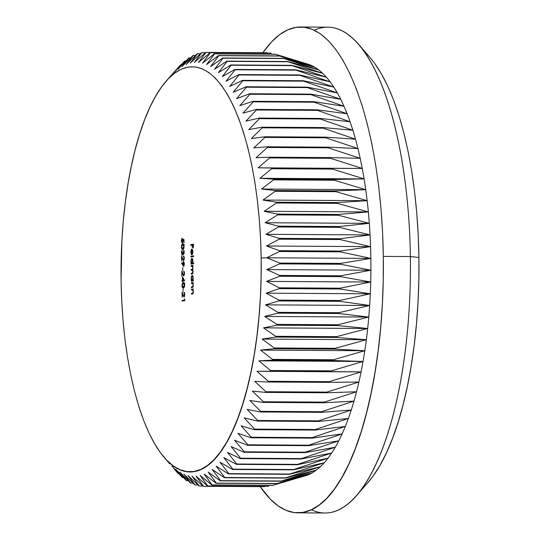 <?xml version="1.0" encoding="UTF-8"?>
<svg xmlns="http://www.w3.org/2000/svg" width="540" height="540" viewBox="0 0 540 540"><rect width="100%" height="100%" fill="white"/><g stroke="black" fill="none" stroke-linecap="round" stroke-linejoin="round"><path stroke-width="0.81" d="M174.413 469.24L178.099 473.452A216.972 75.074 -89.7 0 0 178.362 473.729L171.916 465.946L182.149 477.32A216.972 75.074 -89.7 0 0 182.419 477.556L175.817 469.294L186.273 480.512A216.972 75.074 -89.7 0 0 186.55 480.701L179.786 471.987L190.458 483.01A216.972 75.074 -89.7 0 0 190.742 483.151L183.803 474.019L194.69 484.819A216.972 75.074 -89.7 0 0 194.974 484.913L187.853 475.382L198.956 485.919A216.972 75.074 -89.7 0 0 199.24 485.966L191.929 476.071L203.243 486.311A216.972 75.074 -89.7 0 0 203.526 486.317L196.02 476.091L207.529 486A216.972 75.074 -89.7 0 0 207.812 485.953L200.104 475.43L211.808 484.981A216.972 75.074 -89.7 0 0 212.092 484.886L204.174 474.1L216.061 483.26A216.972 75.074 -89.7 0 0 216.344 483.118L208.21 472.102L220.279 480.836A216.972 75.074 -89.7 0 0 220.556 480.654L212.213 469.442L224.444 477.731A216.972 75.074 -89.7 0 0 224.721 477.495L216.149 466.135L228.548 473.938A216.972 75.074 -89.7 0 0 228.818 473.661L220.023 462.179L232.571 469.483A216.972 75.074 -89.7 0 0 232.841 469.159L223.816 457.596L236.507 464.373A216.972 75.074 -89.7 0 0 236.763 464.009L227.516 452.399L240.334 458.629A216.972 75.074 -89.7 0 0 240.59 458.217L231.107 446.6L244.046 452.264A216.972 75.074 -89.7 0 0 244.289 451.818L234.583 440.228L247.631 445.304A216.972 75.074 -89.7 0 0 247.867 444.818L237.931 433.296L251.08 437.771A216.972 75.074 -89.7 0 0 251.303 437.245L241.144 425.831L254.367 429.685A216.972 75.074 -89.7 0 0 254.583 429.125L244.202 417.852L257.499 421.079A216.972 75.074 -89.7 0 0 257.702 420.485L247.097 409.394L260.456 411.98A216.972 75.074 -89.7 0 0 260.651 411.352L249.824 400.471L263.237 402.408A216.972 75.074 -89.7 0 0 263.412 401.753L252.376 391.129L265.822 392.411A216.972 75.074 -89.7 0 0 265.984 391.73L254.745 381.382L268.204 382.01A216.972 75.074 -89.7 0 0 268.353 381.301L256.912 371.277L270.385 371.237A216.972 75.074 -89.7 0 0 270.52 370.507L258.883 360.835L272.349 360.139A216.972 75.074 -89.7 0 0 272.471 359.383L260.644 350.096L274.091 348.739A216.972 75.074 -89.7 0 0 274.199 347.969L262.19 339.086L275.603 337.082A216.972 75.074 -89.7 0 0 275.697 336.292L263.52 327.854L276.892 325.202A216.972 75.074 -89.7 0 0 276.966 324.405L264.62 316.433L277.938 313.146A216.972 75.074 -89.7 0 0 277.999 312.329L265.505 304.857L278.748 300.942A216.972 75.074 -89.7 0 0 278.795 300.119L266.153 293.166L279.315 288.637A216.972 75.074 -89.7 0 0 279.349 287.813L266.571 281.394L279.646 276.264A216.972 75.074 -89.7 0 0 279.659 275.441L266.753 269.582L279.72 263.878A216.972 75.074 -89.7 0 0 279.72 263.048L266.706 257.776L261.158 257.992A202.554 70.085 90.3 0 1 164.14 457.387A202.554 70.085 90.3 0 1 121.088 280.537L121.703 300.308L122.985 319.775L124.922 338.756L127.494 357.075L130.687 374.544L134.46 390.994L138.773 406.276L143.593 420.242L148.871 432.749L154.561 443.684L160.596 452.939L166.928 460.424L173.495 466.067L180.225 469.814L187.063 471.636L193.941 471.501L200.792 469.422L207.556 465.419L214.15 459.52L220.529 451.791L226.625 442.307L232.376 431.156L237.735 418.446L242.642 404.298L247.05 388.847L250.918 372.249L254.219 354.659L256.905 336.245L258.957 317.183L260.361 297.662L261.097 277.871L261.158 257.992L260.543 238.221L259.261 218.754L257.317 199.766L254.745 181.454L251.552 163.984L247.786 147.535L243.466 132.253L238.646 118.287L233.368 105.779L227.684 94.844L221.643 85.59L215.312 78.104L208.751 72.461L202.014 68.715L195.176 66.892L188.298 67.028L181.447 69.106L174.69 73.109L168.089 79.009L161.71 86.731L155.614 96.221L149.864 107.372L144.511 120.083L139.603 134.231L135.189 149.681L131.321 166.28L128.02 183.87L125.334 202.284L123.282 221.346L121.878 240.867L121.088 280.537A202.554 70.085 90.3 0 1 166.415 80.831A202.554 70.085 90.3 0 1 261.158 257.992L266.706 257.776L279.558 251.498L340.43 251.87L370.858 258.404L340.585 263.412A216.972 75.074 90.3 0 1 340.591 264.242L370.906 270.216A206.881 71.577 -89.7 0 0 370.858 258.404A206.881 71.577 90.3 0 1 370.906 270.216L340.524 275.805A216.972 75.074 90.3 0 1 340.511 276.635L370.724 282.022A206.881 71.577 -89.7 0 0 370.906 270.216A206.881 71.577 90.3 0 1 370.724 282.022L340.214 288.178A216.972 75.074 90.3 0 1 340.187 289.001L370.305 293.794A206.881 71.577 -89.7 0 0 370.724 282.022A206.881 71.577 90.3 0 1 370.305 293.794L339.66 300.49A216.972 75.074 90.3 0 1 339.62 301.307L369.657 305.485A206.881 71.577 -89.7 0 0 370.305 293.794A206.881 71.577 90.3 0 1 369.657 305.485L338.87 312.701A216.972 75.074 90.3 0 1 338.81 313.51L368.773 317.061A206.881 71.577 -89.7 0 0 369.657 305.485A206.881 71.577 90.3 0 1 368.773 317.061L337.838 324.769A216.972 75.074 90.3 0 1 337.757 325.573L367.666 328.489A206.881 71.577 -89.7 0 0 368.773 317.061A206.881 71.577 90.3 0 1 367.666 328.489L336.569 336.663A216.972 75.074 90.3 0 1 336.474 337.453L366.343 339.721A206.881 71.577 -89.7 0 0 367.666 328.489A206.881 71.577 90.3 0 1 366.343 339.721L335.063 348.334A216.972 75.074 90.3 0 1 334.955 349.11L364.79 350.723A206.881 71.577 -89.7 0 0 366.343 339.721A206.881 71.577 90.3 0 1 364.79 350.723L333.335 359.755A216.972 75.074 90.3 0 1 333.214 360.504L363.035 361.463A206.881 71.577 -89.7 0 0 364.79 350.723A206.881 71.577 90.3 0 1 363.035 361.463L331.385 370.872A216.972 75.074 90.3 0 1 331.25 371.608L361.064 371.905A206.881 71.577 -89.7 0 0 363.035 361.463A206.881 71.577 90.3 0 1 361.064 371.905L329.225 381.665A216.972 75.074 90.3 0 1 329.069 382.374L358.891 382.016A206.881 71.577 -89.7 0 0 361.064 371.905A206.881 71.577 90.3 0 1 358.891 382.016L326.855 392.094A216.972 75.074 90.3 0 1 326.687 392.776L356.528 391.757A206.881 71.577 -89.7 0 0 358.891 382.016A206.881 71.577 90.3 0 1 356.528 391.757L324.277 402.125A216.972 75.074 90.3 0 1 324.101 402.779L353.977 401.105A206.881 71.577 -89.7 0 0 356.528 391.757A206.881 71.577 90.3 0 1 353.977 401.105L321.516 411.723A216.972 75.074 90.3 0 1 321.327 412.344L351.25 410.022A206.881 71.577 -89.7 0 0 353.977 401.105A206.881 71.577 90.3 0 1 351.25 410.022L318.573 420.856A216.972 75.074 90.3 0 1 318.364 421.45L348.354 418.48A206.881 71.577 -89.7 0 0 351.25 410.022A206.881 71.577 90.3 0 1 348.354 418.48L315.448 429.496A216.972 75.074 90.3 0 1 315.238 430.056L345.296 426.458A206.881 71.577 -89.7 0 0 348.354 418.48A206.881 71.577 90.3 0 1 345.296 426.458L312.167 437.616A216.972 75.074 90.3 0 1 311.945 438.136L342.083 433.924A206.881 71.577 -89.7 0 0 345.296 426.458A206.881 71.577 90.3 0 1 342.083 433.924L308.732 445.183A216.972 75.074 90.3 0 1 308.502 445.669L338.735 440.856A206.881 71.577 -89.7 0 0 342.083 433.924A206.881 71.577 90.3 0 1 338.735 440.856L305.161 452.183A216.972 75.074 90.3 0 1 304.918 452.628L335.259 447.228A206.881 71.577 -89.7 0 0 338.735 440.856A206.881 71.577 90.3 0 1 335.259 447.228L301.455 458.588A216.972 75.074 90.3 0 1 301.205 458.993L331.668 453.026A206.881 71.577 -89.7 0 0 335.259 447.228A206.881 71.577 90.3 0 1 331.668 453.026L297.635 464.373A216.972 75.074 90.3 0 1 297.371 464.738L327.969 458.224A206.881 71.577 -89.7 0 0 331.668 453.026A206.881 71.577 90.3 0 1 327.969 458.224L293.706 469.53A216.972 75.074 90.3 0 1 293.443 469.847L324.175 462.807A206.881 71.577 -89.7 0 0 327.969 458.224A206.881 71.577 90.3 0 1 324.175 462.807L289.69 474.032A216.972 75.074 90.3 0 1 289.413 474.309L320.301 466.763A206.881 71.577 -89.7 0 0 324.175 462.807A206.881 71.577 90.3 0 1 320.301 466.763L285.593 477.866A216.972 75.074 90.3 0 1 285.316 478.096L316.359 470.077A206.881 71.577 -89.7 0 0 320.301 466.763A206.881 71.577 90.3 0 1 316.359 470.077L281.428 481.019A216.972 75.074 90.3 0 1 281.144 481.208L312.363 472.736A206.881 71.577 -89.7 0 0 316.359 470.077A206.881 71.577 90.3 0 1 312.363 472.736L277.209 483.489A216.972 75.074 90.3 0 1 276.932 483.624L308.327 474.734A206.881 71.577 -89.7 0 0 312.363 472.736A206.881 71.577 90.3 0 1 308.327 474.734L272.957 485.257A216.972 75.074 90.3 0 1 272.673 485.352L284.189 481.977M356.008 496.064L367.781 482.74A228.508 79.063 -89.7 0 0 418.912 257.445L410.373 256.561A242.926 84.051 90.3 0 1 356.008 496.064A242.926 84.051 90.3 0 1 311.404 509.753M383.319 256.399A242.926 84.051 90.3 0 1 297.857 512.838A242.926 84.051 90.3 0 1 260.219 486.655L270.317 499.169L278.188 505.94L286.268 510.435L294.469 512.615L302.717 512.46L310.932 509.969L319.039 505.163L326.95 498.089L334.598 488.822L341.908 477.448L348.806 464.076L355.232 448.828L361.118 431.858L366.404 413.336L371.048 393.424L375.003 372.33L378.223 350.244L380.687 327.389L382.367 303.973L383.252 280.233L383.319 256.399L410.373 256.561L383.319 256.399L382.583 232.693L381.044 209.338L378.722 186.577L375.631 164.612L371.81 143.66L367.281 123.93L362.111 105.597L356.326 88.857L349.994 73.852L343.177 60.743L335.934 49.64L328.34 40.662L320.47 33.892L312.397 29.396L304.189 27.216L295.94 27.378L287.726 29.869L279.619 34.675L271.708 41.742L262.845 52.724A242.926 84.051 90.3 0 1 300.8 27A242.926 84.051 90.3 0 1 383.319 256.399M297.857 512.838L324.911 513A242.926 84.051 -89.7 0 0 410.373 256.561A242.926 84.051 -89.7 0 0 327.848 27.162L300.8 27M182.52 280.435L182.466 276.824L184.626 280.78L182.797 281.077L182.81 281.954L182.527 281.117L181.919 281.219L181.913 280.537L182.52 280.435L181.913 280.537L181.919 281.219L182.527 281.117L182.81 281.954L182.797 281.077L184.626 280.78L182.466 276.824L182.52 280.435L183.87 280.442L182.52 280.435M183.526 259.916L184.039 258.181L183.398 255.825L184.234 257.216L184.106 259.834L183.283 260.51L181.859 257.418L181.636 261.002L181.562 255.825L183.175 259.673L184.079 259.922L183.526 259.916L182.696 258.606L181.562 255.825L181.636 261.002L181.859 257.418L183.56 260.597L184.309 258.167L183.398 255.825L184.309 258.181L183.526 259.916L184.079 259.922M183.56 253.746L183.951 252.146L183.519 249.932L184.167 251.303L184.059 253.651L183.566 254.428L183.013 253.625L182.338 255.015L181.71 254.327L181.474 251.775L182.196 249.851L181.744 251.809L182.027 254.144L182.56 254.07L182.831 251.903L183.35 253.571L184.032 253.746L183.56 253.746L182.831 251.903L182.27 254.34L182.857 254.347L182.304 254.34L181.724 252.491L182.196 249.851L181.454 252.518L182.338 255.015L183.013 253.625L183.566 254.428L184.221 252.092L183.519 249.932L184.221 252.146L183.56 253.746L184.032 253.746M182.79 249.075L182.095 248.947L181.521 247.914L181.71 244.694L183.181 243.905L183.992 244.985L184.025 247.509L182.79 249.075L184.14 246.22C183.938 244.323 183.465 243.554 182.716 243.898L181.366 246.665C181.568 248.582 182.041 249.386 182.79 249.075L182.581 249.089M191.889 266.254L193.064 267.908L192.105 269.352L192.895 269.352L191.126 269.507L192.476 269.514L192.483 270.054L192.476 269.514L191.126 269.507L191.133 270.189L191.882 270.068L193.118 271.721L192.22 273.146L192.949 273.152L191.174 273.314L192.53 273.328L192.537 273.733L192.53 273.328L191.174 273.314L191.187 274.003L192.233 273.834L193.124 271.802L192.625 269.831L192.996 265.39L191.072 265.7L191.079 266.382L191.072 265.7L192.996 265.39L192.625 269.831L193.124 271.802L192.706 273.604L191.187 274.003L191.174 273.314L192.685 272.889L192.881 271.721L192.53 270.243L191.133 270.189L191.126 269.507L192.598 269.116L192.827 267.908L192.503 266.47L191.079 266.382L192.733 266.24M192.591 263.203L193.745 263.021L193.752 263.702L191.045 264.134L191.032 260.057L191.936 258.12L192.881 259.787L192.881 262.177L192.591 263.203L192.969 260.888L191.936 258.12L190.971 261.185L191.369 263.399L191.045 264.134L193.752 263.702L193.745 263.021L192.591 263.203M190.789 245.288L190.775 244.607L193.415 244.181L193.469 247.894L193.151 244.91L192.341 245.038L192.382 248.069L192.071 245.086L190.789 245.288L192.071 245.086L192.382 248.069L192.341 245.038L193.151 244.91L193.469 247.894L193.415 244.181L190.775 244.607L193.415 244.404L190.775 244.607L190.789 245.288M191.761 249.831L191.12 251.181L191.295 254.401L190.856 251.539L191.423 249.399L192.308 249.419L192.841 251.795L192.578 253.874L191.835 254.813L191.761 249.831L191.835 254.813L192.497 254.097L192.841 251.795L192.449 249.676L191.801 249.143L190.85 252.099L191.417 254.583L191.079 251.978L191.761 249.831L192.524 249.838L191.761 249.831M190.951 256.912L190.937 256.23L193.644 255.791L193.651 256.473L190.951 256.912L193.651 256.473L193.644 255.791L190.937 256.23L193.644 256.014L190.937 256.23L190.951 256.912M192.847 280.287L193.212 280.915L191.288 281.225L191.268 277.148L192.173 275.211L193.118 276.872L193.131 279.261L192.847 280.287L193.205 277.972L192.173 275.211L191.214 278.276L191.612 280.49L191.288 281.225L193.212 280.915L192.847 280.287M191.315 283.473L191.309 282.791L193.239 282.481L192.901 283.216L193.306 285.275L192.875 287.26L191.376 287.672L191.369 286.99L192.794 286.605L193.07 285.194L192.659 283.5L191.315 283.473L192.537 283.385L193.07 285.194L192.713 286.693L191.369 286.99L191.376 287.672L192.362 287.51L193.306 285.275L192.901 283.216L193.239 282.481L191.309 282.791L193.239 282.704L191.309 282.791L191.315 283.473M191.41 289.919L191.396 289.231L193.327 288.92L192.989 289.663L193.401 291.722L192.962 293.706L191.471 294.118L191.457 293.436L192.881 293.051L193.158 291.641L192.753 289.94L191.41 289.919L192.625 289.825L193.158 291.641L192.8 293.132L191.457 293.436L191.471 294.118L192.449 293.956L193.401 291.722L192.989 289.663L193.327 288.92L191.396 289.231L193.327 289.15L191.396 289.231L191.41 289.919M182.648 238.916L183.978 239.483L184.025 242.609L183.715 240.064L183.019 239.767L182.857 242.433L182.149 243.189L181.285 240.685L181.994 238.241L181.616 241.414L182.122 242.494L182.675 241.9L182.648 238.916L182.81 240.57L182.196 242.507L182.831 242.507L182.25 242.507L181.285 240.685L182.25 243.189L183.019 239.767L183.715 240.064L184.025 242.609L183.978 239.483L182.648 238.916M183.607 266.267L181.602 263.358L181.724 262.791L182.831 264.735L182.993 262.258L183.546 261.482L184.39 263.776L183.796 266.173L184.39 263.776L183.546 261.482L182.831 264.735L181.724 262.791L181.602 263.358L183.553 266.267M182.648 270.331L182.878 267.361L182.648 270.331M183.742 275.15L184.248 273.409L183.607 271.06L184.444 272.45L184.322 275.069L183.492 275.744L182.068 272.646L181.852 276.237L181.778 271.06L183.391 274.907L184.295 275.157L183.742 275.15L182.912 273.841L181.778 271.06L181.852 276.237L182.068 272.646L183.769 275.832L184.518 273.402L183.607 271.06L184.518 273.416L183.742 275.15L184.295 275.15M183.33 287.746L182.635 287.618L182.061 286.585L182.25 283.365L183.722 282.575L184.532 283.655L184.565 286.18L183.33 287.746L184.68 284.891C184.478 282.994 184.005 282.224 183.256 282.569L181.906 285.336C182.108 287.253 182.581 288.056 183.33 287.746L183.121 287.759M182.945 291.425L183.175 288.454L182.945 291.425M184.032 296.244L184.545 294.503L183.904 292.154L184.741 293.537L184.619 296.163L183.789 296.838L182.365 293.74L182.142 297.331L182.075 292.154L183.681 296.001L184.585 296.251L184.032 296.244L183.202 294.935L182.075 292.154L182.142 297.331L182.365 293.74L184.066 296.926L184.815 294.496L183.904 292.154L184.815 294.509L184.032 296.244L184.592 296.244M184.552 299.977L184.538 298.802L184.835 300.618L182.196 301.043L182.189 300.355L184.552 299.977L182.189 300.355L182.196 301.043L184.835 300.618L184.538 298.802L184.552 299.977M285.086 57.179L275.184 54.149A216.972 75.074 90.3 0 1 275.468 54.243L310.709 65.192L279.416 55.904A216.972 75.074 90.3 0 1 279.7 56.045L314.726 67.223L283.608 58.361A216.972 75.074 90.3 0 1 283.885 58.55L318.688 69.91L287.739 61.506A216.972 75.074 90.3 0 1 288.009 61.742L322.596 73.258L291.796 65.327A216.972 75.074 90.3 0 1 292.066 65.61L326.423 77.247L295.772 69.815A216.972 75.074 90.3 0 1 296.028 70.139L330.156 81.857L299.639 74.959A216.972 75.074 90.3 0 1 299.896 75.33L333.794 87.089L303.406 80.737A216.972 75.074 90.3 0 1 303.649 81.148L337.325 92.914L307.044 87.129A216.972 75.074 90.3 0 1 307.28 87.581L340.726 99.313L310.547 94.122A216.972 75.074 90.3 0 1 310.777 94.608L343.994 106.272L313.902 101.682A216.972 75.074 90.3 0 1 314.118 102.209L347.112 113.764L317.101 109.796A216.972 75.074 90.3 0 1 317.311 110.356L350.075 121.763L320.132 118.429A216.972 75.074 90.3 0 1 320.328 119.023L352.877 130.255L322.981 127.548A216.972 75.074 90.3 0 1 323.17 128.176L355.502 139.192L325.647 137.14A216.972 75.074 90.3 0 1 325.816 137.794L357.946 148.561L328.118 147.164A216.972 75.074 90.3 0 1 328.273 147.845L360.194 158.321L330.379 157.586A216.972 75.074 90.3 0 1 330.521 158.294L362.245 168.446L332.431 168.372A216.972 75.074 90.3 0 1 332.559 169.101L364.095 178.909L334.267 179.489A216.972 75.074 90.3 0 1 334.382 180.238L365.729 189.662L335.88 190.897A216.972 75.074 90.3 0 1 335.975 191.673L367.146 200.678L337.257 202.568A216.972 75.074 90.3 0 1 337.345 203.357L368.348 211.916L338.404 214.454A216.972 75.074 90.3 0 1 338.472 215.257L369.32 223.351L339.316 226.523A216.972 75.074 90.3 0 1 339.363 227.333L370.062 234.934L339.984 238.734A216.972 75.074 90.3 0 1 340.018 239.551L370.575 246.632A206.881 71.577 90.3 0 1 370.858 258.404L340.585 263.412L279.72 263.048A216.972 75.074 90.3 0 1 279.72 263.878L340.591 264.242A216.972 75.074 -89.7 0 0 340.585 263.412L279.72 263.048L266.706 257.776L279.558 251.498A216.972 75.074 -89.7 0 0 279.538 250.675A216.972 75.074 90.3 0 1 279.558 251.498L340.43 251.87A216.972 75.074 -89.7 0 0 340.409 251.046A216.972 75.074 90.3 0 1 340.43 251.87L370.858 258.404A206.881 71.577 -89.7 0 0 370.575 246.632A206.881 71.577 -89.7 0 0 370.062 234.934A206.881 71.577 -89.7 0 0 369.32 223.351A206.881 71.577 -89.7 0 0 368.348 211.916A206.881 71.577 -89.7 0 0 367.146 200.678A206.881 71.577 -89.7 0 0 365.729 189.662A206.881 71.577 -89.7 0 0 364.095 178.909A206.881 71.577 -89.7 0 0 362.245 168.446A206.881 71.577 -89.7 0 0 360.194 158.321A206.881 71.577 -89.7 0 0 357.946 148.561A206.881 71.577 -89.7 0 0 355.502 139.192A206.881 71.577 -89.7 0 0 352.877 130.255A206.881 71.577 -89.7 0 0 350.075 121.763A206.881 71.577 -89.7 0 0 347.112 113.764A206.881 71.577 -89.7 0 0 343.994 106.272A206.881 71.577 -89.7 0 0 340.726 99.313A206.881 71.577 -89.7 0 0 337.325 92.914A206.881 71.577 -89.7 0 0 333.794 87.089A206.881 71.577 -89.7 0 0 330.156 81.857A206.881 71.577 -89.7 0 0 326.423 77.247A206.881 71.577 -89.7 0 0 322.596 73.258A206.881 71.577 -89.7 0 0 318.688 69.91A206.881 71.577 -89.7 0 0 314.726 67.223A206.881 71.577 -89.7 0 0 310.709 65.192A206.881 71.577 -89.7 0 0 307.962 64.192L285.282 57.233M340.511 276.635A216.972 75.074 -89.7 0 0 340.524 275.805L279.659 275.441A216.972 75.074 90.3 0 1 279.646 276.264L340.511 276.635L370.724 282.022L266.571 281.394L279.646 276.264L340.511 276.635M340.187 289.001A216.972 75.074 -89.7 0 0 340.214 288.178L279.349 287.813A216.972 75.074 90.3 0 1 279.315 288.637L340.187 289.001L370.305 293.794L266.153 293.166L279.315 288.637L340.187 289.001M339.62 301.307A216.972 75.074 -89.7 0 0 339.66 300.49L278.795 300.119A216.972 75.074 90.3 0 1 278.748 300.942L339.62 301.307L369.657 305.485L265.505 304.857L278.748 300.942L339.62 301.307M338.81 313.51A216.972 75.074 -89.7 0 0 338.87 312.701L277.999 312.329A216.972 75.074 90.3 0 1 277.938 313.146L338.81 313.51L368.773 317.061L264.62 316.433L277.938 313.146L338.81 313.51M337.757 325.573A216.972 75.074 -89.7 0 0 337.838 324.769L276.966 324.405A216.972 75.074 90.3 0 1 276.892 325.202L337.757 325.573L367.666 328.489L263.52 327.854L276.892 325.202L337.757 325.573M336.474 337.453A216.972 75.074 -89.7 0 0 336.569 336.663L275.697 336.292A216.972 75.074 90.3 0 1 275.603 337.082L336.474 337.453L366.343 339.721L262.19 339.086L275.603 337.082L336.474 337.453M334.955 349.11A216.972 75.074 -89.7 0 0 335.063 348.334L274.199 347.969A216.972 75.074 90.3 0 1 274.091 348.739L334.955 349.11L364.79 350.723L260.644 350.096L274.091 348.739L334.955 349.11M333.214 360.504A216.972 75.074 -89.7 0 0 333.335 359.755L272.471 359.383A216.972 75.074 90.3 0 1 272.349 360.139L333.214 360.504L363.035 361.463L258.883 360.835L272.349 360.139L333.214 360.504M331.25 371.608A216.972 75.074 -89.7 0 0 331.385 370.872L270.52 370.507A216.972 75.074 90.3 0 1 270.385 371.237L331.25 371.608M329.069 382.374A216.972 75.074 -89.7 0 0 329.225 381.665L268.353 381.301A216.972 75.074 90.3 0 1 268.204 382.01L329.069 382.374L358.891 382.016L326.855 392.094L265.984 391.73A216.972 75.074 90.3 0 1 265.822 392.411L326.687 392.776A216.972 75.074 -89.7 0 0 326.855 392.094L265.984 391.73L254.745 381.382L268.204 382.01L329.069 382.374M324.101 402.779A216.972 75.074 -89.7 0 0 324.277 402.125L263.412 401.753A216.972 75.074 90.3 0 1 263.237 402.408L324.101 402.779L353.977 401.105L321.516 411.723L260.651 411.352A216.972 75.074 90.3 0 1 260.456 411.98L321.327 412.344A216.972 75.074 -89.7 0 0 321.516 411.723L260.651 411.352L249.824 400.471L263.237 402.408L324.101 402.779M318.364 421.45A216.972 75.074 -89.7 0 0 318.573 420.856L257.702 420.485A216.972 75.074 90.3 0 1 257.499 421.079L318.364 421.45L348.354 418.48L315.448 429.496L254.583 429.125A216.972 75.074 90.3 0 1 254.367 429.685L315.238 430.056A216.972 75.074 -89.7 0 0 315.448 429.496L254.583 429.125L244.202 417.852L257.499 421.079L318.364 421.45M311.945 438.136A216.972 75.074 -89.7 0 0 312.167 437.616L251.303 437.245A216.972 75.074 90.3 0 1 251.08 437.771L311.945 438.136L342.083 433.924L308.732 445.183L247.867 444.818A216.972 75.074 90.3 0 1 247.631 445.304L308.502 445.669A216.972 75.074 -89.7 0 0 308.732 445.183L247.867 444.818L237.931 433.296L251.08 437.771L311.945 438.136M304.918 452.628A216.972 75.074 -89.7 0 0 305.161 452.183L244.289 451.818A216.972 75.074 90.3 0 1 244.046 452.264L304.918 452.628L335.259 447.228L301.455 458.588L240.59 458.217A216.972 75.074 90.3 0 1 240.334 458.629L301.205 458.993A216.972 75.074 -89.7 0 0 301.455 458.588L240.59 458.217L231.107 446.6L244.046 452.264L304.918 452.628M297.371 464.738A216.972 75.074 -89.7 0 0 297.635 464.373L236.763 464.009A216.972 75.074 90.3 0 1 236.507 464.373L297.371 464.738L327.969 458.224L293.706 469.53L232.841 469.159A216.972 75.074 90.3 0 1 232.571 469.483L293.443 469.847A216.972 75.074 -89.7 0 0 293.706 469.53L232.841 469.159L223.816 457.596L236.507 464.373L297.371 464.738M289.413 474.309A216.972 75.074 -89.7 0 0 289.69 474.032L228.818 473.661A216.972 75.074 90.3 0 1 228.548 473.938L289.413 474.309L320.301 466.763L285.593 477.866L224.721 477.495A216.972 75.074 90.3 0 1 224.444 477.731L285.316 478.096A216.972 75.074 -89.7 0 0 285.593 477.866L224.721 477.495L216.149 466.135L228.548 473.938L289.413 474.309M281.144 481.208A216.972 75.074 -89.7 0 0 281.428 481.019L220.556 480.654A216.972 75.074 90.3 0 1 220.279 480.836L281.144 481.208L312.363 472.736L277.209 483.489L216.344 483.118A216.972 75.074 90.3 0 1 216.061 483.26L276.932 483.624A216.972 75.074 -89.7 0 0 277.209 483.489L216.344 483.118L208.21 472.102L220.279 480.836L281.144 481.208M284.398 481.916L305.478 475.733A206.881 71.577 -89.7 0 0 308.327 474.734A206.881 71.577 90.3 0 1 304.256 476.064M272.673 485.352A216.972 75.074 -89.7 0 0 272.957 485.257L212.092 484.886A216.972 75.074 90.3 0 1 211.808 484.981L272.673 485.352L211.808 484.981L200.104 475.43L207.812 485.953A216.972 75.074 90.3 0 1 207.529 486L268.394 486.371A216.972 75.074 -89.7 0 0 268.684 486.324A216.972 75.074 90.3 0 1 268.394 486.371L207.529 486L196.02 476.091L203.526 486.317A216.972 75.074 90.3 0 1 203.337 486.317A216.972 75.074 90.3 0 1 203.243 486.311L191.929 476.071L199.24 485.966A216.972 75.074 90.3 0 1 198.956 485.919L187.853 475.382L194.974 484.913A216.972 75.074 90.3 0 1 194.69 484.819L183.803 474.019L190.742 483.151A216.972 75.074 90.3 0 1 190.458 483.01L179.786 471.987L186.55 480.701A216.972 75.074 90.3 0 1 186.273 480.512L175.817 469.294L182.419 477.556A216.972 75.074 90.3 0 1 182.149 477.32L171.916 465.946L178.362 473.729A216.972 75.074 90.3 0 1 178.099 473.452L174.393 469.24M268.684 486.324L207.812 485.953L268.684 486.324M264.398 486.682A216.972 75.074 90.3 0 1 264.107 486.682A216.972 75.074 -89.7 0 0 264.202 486.682A216.972 75.074 -89.7 0 0 264.398 486.682L203.526 486.317L264.398 486.682M202.878 485.987L199.24 485.966L202.878 485.987M197.91 484.927L194.974 484.913L197.91 484.927M193.023 483.165L190.742 483.151L193.023 483.165M188.217 480.708L186.55 480.701L188.217 480.708M183.512 477.563L182.419 477.556L183.512 477.563M178.909 473.735L178.362 473.729L178.909 473.735M183.87 287.516L183.58 287.078M176.722 69.208L170.33 76.397L176.722 69.208M180.745 64.753L181.271 64.753L180.745 64.753A216.972 75.074 -89.7 0 0 180.475 65.03A216.972 75.074 90.3 0 1 180.745 64.753L174.204 72.448L180.745 64.753M184.849 60.959L185.922 60.966L184.849 60.959A216.972 75.074 -89.7 0 0 184.572 61.196A216.972 75.074 90.3 0 1 184.849 60.959L178.146 69.134L184.849 60.959M189.013 57.854L190.667 57.861L189.013 57.854A216.972 75.074 -89.7 0 0 188.73 58.037A216.972 75.074 90.3 0 1 189.013 57.854L182.142 66.474L189.013 57.854M193.232 55.431L195.494 55.445L193.232 55.431A216.972 75.074 -89.7 0 0 192.949 55.573A216.972 75.074 90.3 0 1 193.232 55.431L186.185 64.476L193.232 55.431M197.485 53.71L200.401 53.73L197.485 53.71A216.972 75.074 -89.7 0 0 197.201 53.804A216.972 75.074 90.3 0 1 197.485 53.71L190.256 63.146L197.485 53.71M201.764 52.691L205.382 52.711L201.764 52.691A216.972 75.074 -89.7 0 0 201.481 52.738A216.972 75.074 90.3 0 1 201.764 52.691L194.339 62.485L201.764 52.691M206.05 52.38L266.922 52.745L206.05 52.38A216.972 75.074 -89.7 0 0 205.767 52.373A216.972 75.074 90.3 0 1 205.956 52.38A216.972 75.074 90.3 0 1 206.05 52.38L198.423 62.505L206.05 52.38M270.918 53.096A216.972 75.074 90.3 0 1 271.202 53.143A216.972 75.074 -89.7 0 0 270.918 53.096L210.047 52.724A216.972 75.074 90.3 0 1 210.337 52.772L271.202 53.143L210.337 52.772A216.972 75.074 -89.7 0 0 210.047 52.724L198.423 62.505L210.047 52.724L270.918 53.096M306.653 63.828A206.881 71.577 90.3 0 1 310.709 65.192L279.416 55.904L218.552 55.539L206.557 64.557L214.603 53.872L275.468 54.243A216.972 75.074 -89.7 0 0 275.184 54.149L214.319 53.777A216.972 75.074 90.3 0 1 214.603 53.872L275.468 54.243L310.709 65.192A206.881 71.577 90.3 0 1 314.726 67.223A206.881 71.577 90.3 0 1 318.688 69.91A206.881 71.577 90.3 0 1 322.596 73.258A206.881 71.577 90.3 0 1 326.423 77.247A206.881 71.577 90.3 0 1 330.156 81.857A206.881 71.577 90.3 0 1 333.794 87.089A206.881 71.577 90.3 0 1 337.325 92.914A206.881 71.577 90.3 0 1 340.726 99.313A206.881 71.577 90.3 0 1 343.994 106.272A206.881 71.577 90.3 0 1 347.112 113.764A206.881 71.577 90.3 0 1 350.075 121.763A206.881 71.577 90.3 0 1 352.877 130.255A206.881 71.577 90.3 0 1 355.502 139.192A206.881 71.577 90.3 0 1 357.946 148.561A206.881 71.577 90.3 0 1 360.194 158.321A206.881 71.577 90.3 0 1 362.245 168.446A206.881 71.577 90.3 0 1 364.095 178.909A206.881 71.577 90.3 0 1 365.729 189.662A206.881 71.577 90.3 0 1 367.146 200.678A206.881 71.577 90.3 0 1 368.348 211.916A206.881 71.577 90.3 0 1 369.32 223.351A206.881 71.577 90.3 0 1 370.062 234.934A206.881 71.577 90.3 0 1 370.575 246.632L340.409 251.046L279.538 250.675L266.429 246.004L279.153 239.186L340.018 239.551A216.972 75.074 -89.7 0 0 339.984 238.734L279.113 238.363A216.972 75.074 90.3 0 1 279.153 239.186A216.972 75.074 -89.7 0 0 279.113 238.363L265.916 234.306L278.498 226.969L339.363 227.333A216.972 75.074 -89.7 0 0 339.316 226.523L278.444 226.159A216.972 75.074 90.3 0 1 278.498 226.969A216.972 75.074 -89.7 0 0 278.444 226.159L265.167 222.723L277.607 214.886L338.472 215.257A216.972 75.074 -89.7 0 0 338.404 214.454L277.54 214.09A216.972 75.074 90.3 0 1 277.607 214.886A216.972 75.074 -89.7 0 0 277.54 214.09L264.195 211.288L276.473 202.986L337.345 203.357A216.972 75.074 -89.7 0 0 337.257 202.568L276.392 202.203A216.972 75.074 90.3 0 1 276.473 202.986A216.972 75.074 -89.7 0 0 276.392 202.203L263 200.05L275.11 191.302L335.975 191.673A216.972 75.074 -89.7 0 0 335.88 190.897L275.009 190.532A216.972 75.074 90.3 0 1 275.11 191.302A216.972 75.074 -89.7 0 0 275.009 190.532L261.576 189.027L273.517 179.874L334.382 180.238A216.972 75.074 -89.7 0 0 334.267 179.489L273.402 179.118A216.972 75.074 90.3 0 1 273.517 179.874A216.972 75.074 -89.7 0 0 273.402 179.118L259.943 178.274L271.694 168.737L332.559 169.101A216.972 75.074 -89.7 0 0 332.431 168.372L271.566 168.001A216.972 75.074 90.3 0 1 271.694 168.737A216.972 75.074 -89.7 0 0 271.566 168.001L258.1 167.819L269.656 157.923L330.521 158.294A216.972 75.074 -89.7 0 0 330.379 157.586L269.514 157.214A216.972 75.074 90.3 0 1 269.656 157.923A216.972 75.074 -89.7 0 0 269.514 157.214L256.048 157.694L267.408 147.481L328.273 147.845A216.972 75.074 -89.7 0 0 328.118 147.164L267.246 146.792A216.972 75.074 90.3 0 1 267.408 147.481A216.972 75.074 -89.7 0 0 267.246 146.792L253.793 147.926L264.951 137.43L325.816 137.794A216.972 75.074 -89.7 0 0 325.647 137.14L264.782 136.775A216.972 75.074 90.3 0 1 264.951 137.43A216.972 75.074 -89.7 0 0 264.782 136.775L251.35 138.564L262.298 127.811L323.17 128.176A216.972 75.074 -89.7 0 0 322.981 127.548L262.116 127.183A216.972 75.074 90.3 0 1 262.298 127.811A216.972 75.074 -89.7 0 0 262.116 127.183L248.724 129.62L259.457 118.652L320.328 119.023A216.972 75.074 -89.7 0 0 320.132 118.429L259.261 118.058A216.972 75.074 90.3 0 1 259.457 118.652A216.972 75.074 -89.7 0 0 259.261 118.058L245.929 121.136L256.439 109.985L317.311 110.356A216.972 75.074 -89.7 0 0 317.101 109.796L256.23 109.424A216.972 75.074 90.3 0 1 256.439 109.985A216.972 75.074 -89.7 0 0 256.23 109.424L242.96 113.137L253.253 101.844L314.118 102.209A216.972 75.074 -89.7 0 0 313.902 101.682L253.037 101.318A216.972 75.074 90.3 0 1 253.253 101.844A216.972 75.074 -89.7 0 0 253.037 101.318L239.841 105.644L249.905 94.244L310.777 94.608A216.972 75.074 -89.7 0 0 310.547 94.122L249.676 93.751A216.972 75.074 90.3 0 1 249.905 94.244A216.972 75.074 -89.7 0 0 249.676 93.751L236.574 98.685L246.416 87.21L307.28 87.581A216.972 75.074 -89.7 0 0 307.044 87.129L246.173 86.764A216.972 75.074 90.3 0 1 246.416 87.21A216.972 75.074 -89.7 0 0 246.173 86.764L233.172 92.279L242.784 80.777L303.649 81.148A216.972 75.074 -89.7 0 0 303.406 80.737L242.534 80.372A216.972 75.074 90.3 0 1 242.784 80.777A216.972 75.074 -89.7 0 0 242.534 80.372L229.649 86.461L239.031 74.959L299.896 75.33A216.972 75.074 -89.7 0 0 299.639 74.959L238.775 74.594A216.972 75.074 90.3 0 1 239.031 74.959A216.972 75.074 -89.7 0 0 238.775 74.594L226.01 81.23L235.163 69.775L296.028 70.139A216.972 75.074 -89.7 0 0 295.772 69.815L234.9 69.451A216.972 75.074 90.3 0 1 235.163 69.775A216.972 75.074 -89.7 0 0 234.9 69.451L222.271 76.613L231.194 65.239L292.066 65.61A216.972 75.074 -89.7 0 0 291.796 65.327L230.931 64.962A216.972 75.074 90.3 0 1 231.194 65.239A216.972 75.074 -89.7 0 0 230.931 64.962L218.444 72.63L227.144 61.371L288.009 61.742A216.972 75.074 -89.7 0 0 287.739 61.506L226.868 61.135A216.972 75.074 90.3 0 1 227.144 61.371A216.972 75.074 -89.7 0 0 226.868 61.135L214.542 69.282L223.02 58.178L283.885 58.55A216.972 75.074 -89.7 0 0 283.608 58.361L222.743 57.989A216.972 75.074 90.3 0 1 223.02 58.178A216.972 75.074 -89.7 0 0 222.743 57.989L210.573 66.589L218.835 55.681L279.7 56.045A216.972 75.074 -89.7 0 0 279.416 55.904L218.552 55.539A216.972 75.074 90.3 0 1 218.835 55.681A216.972 75.074 -89.7 0 0 218.552 55.539L206.557 64.557L214.603 53.872A216.972 75.074 -89.7 0 0 214.319 53.777L202.5 63.194L210.337 52.772L202.5 63.194L214.319 53.777L275.184 54.149M370.258 57.841L374.342 62.957L381.152 73.4L387.565 85.732L393.518 99.846L398.959 115.594L403.832 132.84L408.085 151.403L411.683 171.106L414.585 191.768L416.772 213.179L418.223 235.143L418.912 257.445L418.844 279.869L418.021 302.197L416.435 324.223L414.119 345.721L411.089 366.498L407.369 386.343L403.002 405.068L398.027 422.496L392.492 438.453L386.451 452.797L379.957 465.379L373.086 476.077L367.713 482.814M314.307 30.247A242.926 84.051 90.3 0 1 358.742 44.469A242.926 84.051 90.3 0 1 410.373 256.561L418.912 257.445A228.508 79.063 -89.7 0 0 370.346 57.942A228.508 79.063 -89.7 0 0 364.541 51.962M180.475 65.03L170.33 76.397L180.475 65.03M184.572 61.196L174.204 72.448L184.572 61.196M188.73 58.037L178.146 69.134L188.73 58.037M192.949 55.573L182.142 66.474L192.949 55.573M197.201 53.804L186.185 64.476L197.201 53.804M201.481 52.738L190.256 63.146L201.481 52.738M205.767 52.373L194.339 62.485L205.767 52.373M370.858 258.404L266.706 257.776L370.858 258.404M340.018 239.551L370.575 246.632L266.429 246.004L279.153 239.186L340.018 239.551M370.575 246.632L340.409 251.046L279.538 250.675L266.429 246.004L370.575 246.632M339.363 227.333L370.062 234.934L265.916 234.306L278.498 226.969L339.363 227.333M370.062 234.934L339.984 238.734L279.113 238.363L265.916 234.306L370.062 234.934M338.472 215.257L369.32 223.351L265.167 222.723L277.607 214.886L338.472 215.257M369.32 223.351L339.316 226.523L278.444 226.159L265.167 222.723L369.32 223.351M337.345 203.357L368.348 211.916L264.195 211.288L276.473 202.986L337.345 203.357M368.348 211.916L338.404 214.454L277.54 214.09L264.195 211.288L368.348 211.916M335.975 191.673L367.146 200.678L263 200.05L275.11 191.302L335.975 191.673M367.146 200.678L337.257 202.568L276.392 202.203L263 200.05L367.146 200.678M334.382 180.238L365.729 189.662L261.576 189.027L273.517 179.874L334.382 180.238M365.729 189.662L335.88 190.897L275.009 190.532L261.576 189.027L365.729 189.662M332.559 169.101L364.095 178.909L259.943 178.274L271.694 168.737L332.559 169.101M364.095 178.909L334.267 179.489L273.402 179.118L259.943 178.274L364.095 178.909M330.521 158.294L362.245 168.446L258.1 167.819L269.656 157.923L330.521 158.294M362.245 168.446L258.1 167.819L362.245 168.446M328.273 147.845L360.194 158.321L330.379 157.586L269.514 157.214L256.048 157.694L267.408 147.481L328.273 147.845M325.816 137.794L357.946 148.561L328.118 147.164L267.246 146.792L253.793 147.926L264.951 137.43L325.816 137.794M323.17 128.176L355.502 139.192L325.647 137.14L264.782 136.775L251.35 138.564L262.298 127.811L323.17 128.176M320.328 119.023L352.877 130.255L322.981 127.548L262.116 127.183L248.724 129.62L259.457 118.652L320.328 119.023M317.311 110.356L350.075 121.763L320.132 118.429L259.261 118.058L245.929 121.136L256.439 109.985L317.311 110.356M314.118 102.209L347.112 113.764L317.101 109.796L256.23 109.424L242.96 113.137L253.253 101.844L314.118 102.209M310.777 94.608L343.994 106.272L313.902 101.682L253.037 101.318L239.841 105.644L249.905 94.244L310.777 94.608M307.28 87.581L340.726 99.313L310.547 94.122L249.676 93.751L236.574 98.685L246.416 87.21L307.28 87.581M303.649 81.148L337.325 92.914L307.044 87.129L246.173 86.764L233.172 92.279L242.784 80.777L303.649 81.148M299.896 75.33L333.794 87.089L303.406 80.737L242.534 80.372L229.649 86.461L239.031 74.959L299.896 75.33M296.028 70.139L330.156 81.857L299.639 74.959L238.775 74.594L226.01 81.23L235.163 69.775L296.028 70.139M292.066 65.61L326.423 77.247L295.772 69.815L234.9 69.451L222.271 76.613L231.194 65.239L292.066 65.61M288.009 61.742L322.596 73.258L291.796 65.327L230.931 64.962L218.444 72.63L227.144 61.371L288.009 61.742M283.885 58.55L318.688 69.91L287.739 61.506L226.868 61.135L214.542 69.282L223.02 58.178L283.885 58.55M279.7 56.045L314.726 67.223L283.608 58.361L222.743 57.989L210.573 66.589L218.835 55.681L279.7 56.045M276.932 483.624L308.327 474.734L272.957 485.257L212.092 484.886L204.174 474.1L216.061 483.26L276.932 483.624M285.316 478.096L316.359 470.077L281.428 481.019L220.556 480.654L212.213 469.442L224.444 477.731L285.316 478.096M293.443 469.847L324.175 462.807L289.69 474.032L228.818 473.661L220.023 462.179L232.571 469.483L293.443 469.847M301.205 458.993L331.668 453.026L297.635 464.373L236.763 464.009L227.516 452.399L240.334 458.629L301.205 458.993M308.502 445.669L338.735 440.856L305.161 452.183L244.289 451.818L234.583 440.228L247.631 445.304L308.502 445.669M315.238 430.056L345.296 426.458L312.167 437.616L251.303 437.245L241.144 425.831L254.367 429.685L315.238 430.056M321.327 412.344L351.25 410.022L318.573 420.856L257.702 420.485L247.097 409.394L260.456 411.98L321.327 412.344M326.687 392.776L356.528 391.757L324.277 402.125L263.412 401.753L252.376 391.129L265.822 392.411L326.687 392.776M361.064 371.905L329.225 381.665L268.353 381.301L256.912 371.277L361.064 371.905M363.035 361.463L331.385 370.872L270.52 370.507L258.883 360.835L363.035 361.463M364.79 350.723L333.335 359.755L272.471 359.383L260.644 350.096L364.79 350.723M366.343 339.721L335.063 348.334L274.199 347.969L262.19 339.086L366.343 339.721M367.666 328.489L336.569 336.663L275.697 336.292L263.52 327.854L367.666 328.489M368.773 317.061L337.838 324.769L276.966 324.405L264.62 316.433L368.773 317.061M369.657 305.485L338.87 312.701L277.999 312.329L265.505 304.857L369.657 305.485M370.305 293.794L339.66 300.49L278.795 300.119L266.153 293.166L370.305 293.794M370.724 282.022L340.214 288.178L279.349 287.813L266.571 281.394L370.724 282.022M340.591 264.242L370.906 270.216L266.753 269.582L279.72 263.878L340.591 264.242M370.906 270.216L340.524 275.805L279.659 275.441L266.753 269.582L370.906 270.216M192.132 245.086L192.125 244.613L192.132 245.086M192.058 254.09L192.004 249.865L192.537 249.865L192.004 249.865L192.713 250.466L192.841 251.87L192.058 254.09L192.497 254.09L192.058 254.09L192.605 251.87L192.004 249.865L192.058 254.09M192.294 256.696L192.294 256.237L192.294 256.696M192.557 262.973L192.395 263.918L192.388 263.459L191.038 263.453L192.679 263.304M193.644 263.101L193.199 263.291M192.659 262.184L192.591 261.697M193.253 263.304L191.997 263.297L191.207 261.171L191.943 258.809L192.969 260.935L191.997 263.297L193.55 263.209M191.997 263.297L192.733 260.935L191.943 258.809L191.282 260.152L191.444 262.73L191.849 263.284L193.293 263.311M191.072 265.7L193.003 265.613L191.072 265.7M192.53 273.328L192.908 273.26L192.53 273.328M191.882 270.068L192.767 270.054M192.476 269.514L192.861 269.453L192.476 269.514M192.429 266.24L192.422 265.707L192.429 266.24M192.8 280.064L192.638 281.009L192.632 280.55L191.275 280.543L192.922 280.395M192.179 275.893L191.518 277.236L191.538 279.221L191.936 280.274L193.205 280.395L192.24 280.388L192.962 278.546L192.436 275.987L193.205 278.026L192.24 280.388L191.214 278.276L192.179 275.893L192.868 275.9L192.267 275.893M192.895 279.275L192.827 278.788M192.24 280.388L193.529 280.402M192.726 287.381L192.719 286.997L191.369 286.99L193.064 286.943L192.726 287.381M193.097 286.848L192.274 286.841L193.097 286.848M193.151 286.693L192.713 286.693L193.151 286.693M192.976 283.385L192.537 283.385L192.976 283.385M192.017 283.358L192.537 283.385M192.672 283.338L192.659 282.798L192.672 283.338M192.814 293.828L192.807 293.443L191.457 293.436L193.151 293.389L192.814 293.828M193.192 293.294L192.362 293.288L193.192 293.294M193.239 293.139L192.8 293.132L193.239 293.139M193.064 289.832L192.625 289.825L193.064 289.832M192.105 289.805L192.625 289.825M192.76 289.784L192.753 289.244L192.76 289.784M183.985 239.767L183.019 239.767L183.985 239.767M181.994 238.241L181.285 240.685L181.994 238.241M182.25 242.507L182.831 242.507M183.134 244.566L183.546 244.1M183.168 243.898L182.716 243.898L183.168 243.898M183.33 248.852L183.04 248.407M182.871 247.921L183.451 248.954M183.371 244.998L183.722 244.694M182.783 248.387L183.715 248.393L182.783 248.387L183.58 247.786L184.14 246.287L183.445 244.762L182.729 244.579L183.87 246.287L182.783 248.387L182.115 248.204L181.643 246.645L182.729 244.579L184.295 244.573M182.729 244.579L182.021 244.991L181.663 246.125L182.115 248.204M184.012 250.621L183.526 250.621L184.012 250.621M183.384 253.631L183.013 253.625L183.384 253.631M182.304 254.34L182.857 254.34M184.059 256.514L183.404 256.507L184.059 256.514M182.945 259.207L182.588 259.207L182.945 259.207M182.21 257.418L181.859 257.418L182.21 257.418M182.048 263.358L181.602 263.358L182.048 263.358M183.566 262.163L183.067 264.019L183.613 265.579L184.147 265.579L183.613 265.579L184.39 263.783L183.566 262.163L184.113 263.783L183.613 265.579L183.067 264.019L183.566 262.163L184.154 262.163L183.634 262.163M183.613 265.579L184.147 265.586M184.268 271.748L183.62 271.742L184.268 271.748M183.161 274.442L182.804 274.442L183.161 274.442M182.425 272.653L182.068 272.646L182.425 272.653M183.269 281.003L183.263 280.543L181.913 280.537L183.87 280.402L183.269 281.003M184.14 280.402L182.79 280.395L182.756 278.12L183.202 278.127L182.756 278.12L183.938 280.206L184.376 280.213L182.79 280.395L184.14 280.402M183.938 280.206L182.756 278.12L182.79 280.395L183.938 280.206M183.674 283.237L184.086 282.771M183.708 282.569L183.256 282.569L183.708 282.569M183.411 286.591L183.992 287.624M183.91 283.669L184.262 283.365M183.323 287.057L184.255 287.064L183.323 287.057L184.12 286.457L184.68 284.958L183.985 283.433L183.269 283.25L184.41 284.958L183.323 287.057L182.655 286.875L182.183 285.316L183.269 283.25L184.835 283.244M183.269 283.25L182.56 283.655L182.203 284.796L182.655 286.875M184.565 292.842L183.91 292.835L184.565 292.842M183.451 295.535L183.094 295.535L183.451 295.535M182.722 293.747L182.365 293.74L182.722 293.747M183.546 300.821L183.539 300.368L182.189 300.355L184.829 300.159L183.539 300.368L183.546 300.821M169.688 463.826L164.14 457.387M264.202 486.682L203.337 486.317M266.828 52.745L205.956 52.38M358.742 44.469L370.346 57.942M171.646 74.905L166.415 80.831M192.314 283.331L192.956 283.338M192.402 289.778L193.043 289.784M182.628 248.4L183.978 248.407M183.168 287.071L184.518 287.078"/></g></svg>
